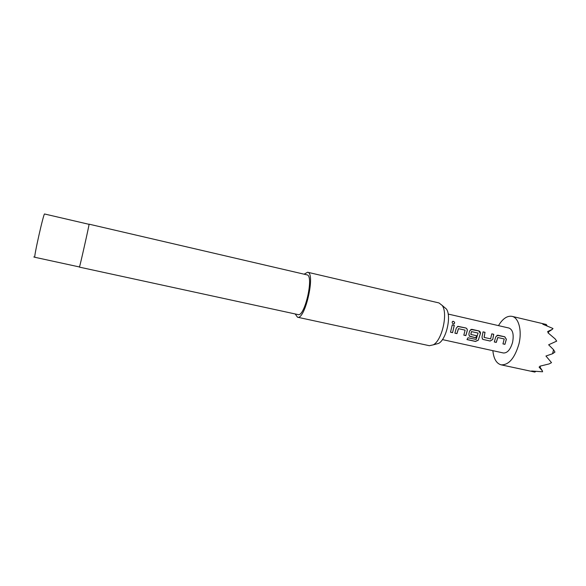 <?xml version="1.0" encoding="UTF-8"?>
<svg xmlns="http://www.w3.org/2000/svg" width="586" height="586" viewBox="0 0 586 586"><rect width="100%" height="100%" fill="white"/><g stroke="black" fill="none" stroke-linecap="round" stroke-linejoin="round"><path stroke-width="0.88" d="M453.374 321.304C454.883 322.175 455.044 323.047 453.85 323.933L453.374 323.926C452.048 323.098 451.821 322.241 452.707 321.34L453.3 321.37C454.663 322.058 454.919 322.886 454.062 323.86M497.829 337.521L496.283 342.414L494.298 341.968L495.734 336.891L497.866 335.214L504.795 336.789L506.363 339.287L504.927 344.341L502.949 343.901L504.231 338.964L497.756 337.514L496.225 342.356L494.313 341.924M496.95 335.309L504.714 336.804L506.289 339.279L504.927 344.341M483.018 331.896L484.952 332.335L484.183 337.426L490.65 338.869L491.764 333.837L493.756 334.284L492.738 339.492L490.174 341.052L483.172 339.484L482.578 339.155L481.992 337.089L483.025 331.859L485.032 332.313L484.087 337.243M491.764 333.874L493.683 334.306L492.738 339.492M471.525 331.595L470.844 334.438L476.601 335.727L475.861 337.858L469.445 336.218L468.859 334.145L469.606 331.002L471.789 329.317L478.865 330.922C480 331.31 480.535 332.152 480.461 333.449L478.286 340.21L475.48 341.462L466.998 339.58L467.98 337.77L476.176 339.455L478.066 333.068L471.452 331.588L470.785 334.401M470.8 329.427L478.791 330.944L480.388 333.449L478.286 340.21M476.528 335.705L475.803 337.792L469.137 335.961M458.494 328.658L456.948 333.632L454.897 333.178L456.333 328.014L457.996 326.351L465.694 327.94C466.844 328.336 467.379 329.185 467.306 330.482L465.863 335.624L463.826 335.17L465.101 330.145L458.428 328.658L456.897 333.573L454.912 333.134M457.52 326.439L465.621 327.962C466.771 328.358 467.306 329.193 467.232 330.482L465.811 335.566L463.848 335.126M452.245 324.937L454.231 325.391L452.568 332.658L450.509 332.196L452.253 324.9L454.304 325.369L452.568 332.658M443.924 306.91L446.386 309.005C451.667 315.905 446.386 339.419 438.658 343.389L435.537 344.231M297.498 317.216L429.384 345.711L433.332 344.824C442.086 340.312 448.173 313.254 442.188 305.431L438.973 302.933L307.606 272.241C315.81 272.724 305.116 320.286 297.498 317.216L295.176 313.957M89.028 224.328C89.673 223.149 79.52 268.315 79.44 266.96L34.86 257.283C33.453 258.338 43.774 212.454 44.587 213.993L89.028 224.328M88.991 224.321L89.065 224.167C89.717 222.973 79.484 268.491 79.403 267.121L79.403 266.952M89.065 224.167L306.976 274.856C314.221 275.31 304.779 317.275 298.047 314.579L79.403 267.121M304.119 274.189L307.606 272.241M498.481 325.626C502.678 318.681 507.176 315.59 511.974 316.345C518.735 317.568 522.243 330.797 518.91 344.055C514.698 358.258 508.751 365.181 501.074 364.829C496.408 363.459 493.668 358.735 492.855 350.662M501.074 364.829L534.857 372.073L531.561 371.011L542.592 371.78L542.35 370.835L539.069 367.041L540.277 366.799L539.889 366.191L549.089 363.935L551.521 362.646L545.94 356.024L552.569 353.739L553.543 349.703L548.643 344.795L556.7 341.125L555.118 338.884L547.925 332.753L548.555 332.35L547.595 331.588L552.334 329.347L553.001 328.512L542.797 324.219L546.291 324.483L511.974 316.345M448.165 314.052L509.014 328.05C512.816 329.728 514.01 334.481 512.589 342.297C510.443 349.586 507.381 353.153 503.403 352.984L442.423 339.594M553.543 349.703L554.957 352.091L552.569 353.739M552.334 329.347L548.196 332.057M539.867 366.88L542.35 370.835M546.291 324.483L547.09 325.845M535.743 371.458L534.857 372.073M452.517 332.599L450.531 332.152M452.465 321.487L453.3 321.37M478.242 340.129L475.444 341.36L467.049 339.499M492.672 339.455L490.123 340.993L483.172 339.484M483.12 339.426L482.271 338.906M504.861 344.282L502.971 343.857M446.386 309.005L442.188 305.431M438.658 343.389L433.332 344.824M33.768 256.917L34.86 257.283"/></g></svg>
